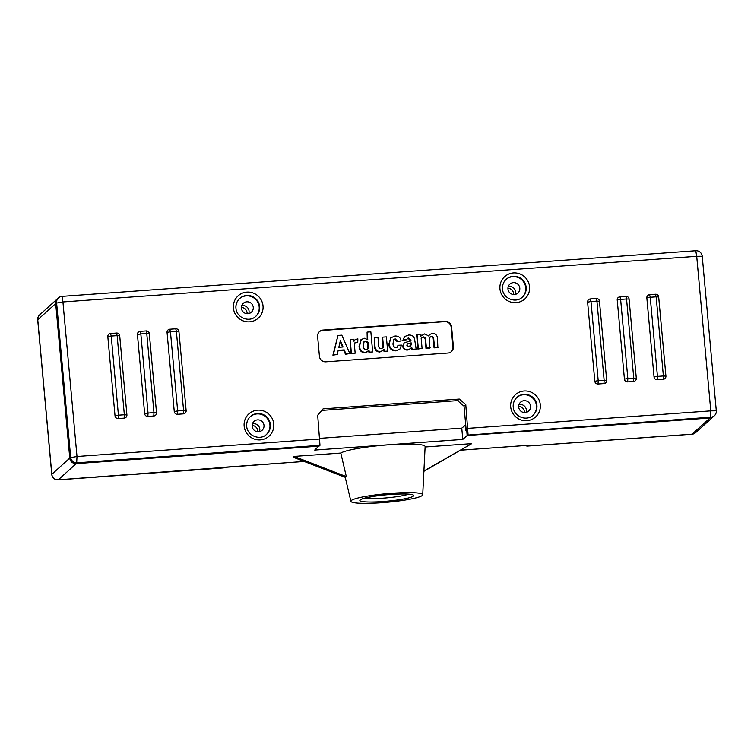 <?xml version="1.0" encoding="UTF-8"?>
<svg xmlns="http://www.w3.org/2000/svg" width="754" height="754" viewBox="0 0 754 754"><rect width="100%" height="100%" fill="white"/><g stroke="black" fill="none" stroke-linecap="round" stroke-linejoin="round"><path stroke-width="1.13" d="M247.114 313.711A6.013 5.9 47.9 0 0 241.393 307.378M257.859 431.778A6.013 5.9 47.9 0 0 252.138 425.435M524.407 412.589A6.013 5.9 47.9 0 0 518.686 406.246M513.663 294.522A6.013 5.9 47.9 0 0 507.942 288.188M381.543 502.72A36.069 4.288 174.8 0 0 422.721 494.794A36.069 4.288 174.8 0 0 392.042 493.257A36.069 4.288 174.8 0 0 350.883 501.325A36.069 4.288 174.8 0 0 381.543 502.72M422.721 494.794L425.124 446.632A42.827 5.099 174.8 0 0 388.696 444.813A42.827 5.099 174.8 0 0 340.808 453.069L294.051 456.434L293.183 457.226L345.436 477.395A39.453 4.694 -5.2 0 1 346.312 476.603L340.808 453.069M465.727 424.945L461.759 428.14L319.79 438.357M319.046 445.784L314.701 450.091L462.786 439.431L467.16 435.492L466.622 429.544L465.746 430.336L465.256 424.983M319.074 446.151L76.22 463.635L58.294 479.808L304.126 461.448M460.864 450.166L527.743 445.35L526.848 446.123L526.141 445.51M526.292 445.501A120.913 118.567 47.9 0 0 526.942 446.076L692.087 434.181L710.014 418.008L467.16 435.492M423.889 471.335L471.75 443.644L425.105 446.999M710.014 418.008A6.013 5.9 47.9 0 0 713.718 416.321M57.813 298.471A6.013 5.9 47.9 0 0 55.692 303.551L37.766 319.734L51.828 474.294L69.764 458.112L55.692 303.551M69.764 458.112A6.013 5.9 47.9 0 0 76.22 463.635M462.786 439.431L461.759 428.14M527.743 445.35L460.769 450.213M57.587 298.669L39.66 314.842A6.013 5.9 47.9 0 0 37.766 319.734A6.013 0.716 174.8 0 0 37.7 319.847L51.762 474.407A6.013 0.716 174.8 0 1 51.828 474.294A6.013 5.9 47.9 0 0 58.294 479.808A6.013 0.933 85.9 0 1 58.181 479.864L223.438 467.923M423.937 471.014L471.75 443.644M294.051 456.434L346.312 476.603M522.154 297.302A12.026 11.791 47.9 0 0 518.3 277.595A12.026 11.791 47.9 0 0 506.047 279.451M532.899 415.36A12.026 11.791 47.9 0 0 529.044 395.652A12.026 11.791 47.9 0 0 516.792 397.509M266.351 434.549A12.026 11.791 47.9 0 0 262.496 414.841A12.026 11.791 47.9 0 0 250.243 416.698M255.606 316.492A12.026 11.791 47.9 0 0 251.751 296.784A12.026 11.791 47.9 0 0 239.499 298.641M252.449 423.805A6.013 5.9 -132.1 0 1 259.517 431.637M252.156 426.255A6.013 5.9 47.9 0 0 262.109 430.289A6.013 5.9 47.9 0 0 260.224 420.308A6.013 5.9 47.9 0 0 252.156 426.255M508.253 286.548A6.013 5.9 -132.1 0 1 515.321 294.39M507.96 288.999A6.013 5.9 47.9 0 0 517.913 293.042A6.013 5.9 47.9 0 0 516.019 283.061A6.013 5.9 47.9 0 0 507.96 288.999M241.704 305.738A6.013 5.9 -132.1 0 1 248.773 313.579M253.259 307.34A6.013 5.9 -132.1 0 1 245.201 313.287A6.013 5.9 -132.1 0 1 243.306 303.297A6.013 5.9 -132.1 0 1 253.259 307.34M518.997 404.615A6.013 5.9 -132.1 0 1 526.066 412.447M530.552 406.208A6.013 5.9 -132.1 0 1 522.484 412.155A6.013 5.9 -132.1 0 1 520.599 402.174A6.013 5.9 -132.1 0 1 530.552 406.208M467.065 429.28L466.123 429.346L464.021 406.161L457.555 400.638L321.76 410.421M457.555 400.638L459.299 399.064L323.07 408.875L317.688 415.247L319.979 445.331L77.125 462.815A6.013 5.9 -132.1 0 1 70.659 457.301L56.597 302.74A6.013 5.9 -132.1 0 1 61.979 296.369L695.772 250.743A6.013 5.9 -132.1 0 1 702.238 256.256L716.3 410.817A6.013 5.9 -132.1 0 1 710.918 417.188L467.593 435.096L466.999 428.555L466.123 429.346M468.064 434.672L465.765 404.578L464.021 406.161M467.932 428.357L710.786 410.873L696.715 256.313L62.931 301.949L76.993 456.5L76.663 463.239L319.979 445.331M76.663 463.239A6.013 5.9 -132.1 0 1 70.197 457.716L76.993 456.5L319.847 439.017M459.299 399.064L465.765 404.578M451.58 326.793A6.013 5.9 47.9 0 0 445.114 321.279L323.004 330.063A6.013 5.9 47.9 0 0 317.623 336.435L319.423 356.303A6.013 5.9 47.9 0 0 325.888 361.826L448.008 353.032A6.013 5.9 47.9 0 0 453.39 346.661L451.58 326.793L451.146 327.189A6.013 5.9 47.9 0 0 444.681 321.666L322.561 330.459A6.013 5.9 47.9 0 0 319.3 331.751M107.822 336.68L111.224 336.067L110.518 333.494A3.007 2.95 47.9 0 0 107.822 336.68L115.023 415.803A3.007 2.95 47.9 0 0 118.255 418.564L124.184 418.131A3.007 2.95 47.9 0 0 126.87 414.945L124.344 414.766L117.143 335.643L111.224 336.067L118.425 415.19L124.344 414.766L124.184 418.131M137.445 334.55L140.838 333.937L140.131 331.364A3.007 2.95 47.9 0 0 137.445 334.55L144.645 413.673A3.007 2.95 47.9 0 0 147.869 416.425L153.797 416.001A3.007 2.95 47.9 0 0 156.483 412.815L153.967 412.636L146.766 333.513L140.838 333.937L148.038 413.06L153.967 412.636L153.797 416.001M167.058 332.41L170.451 331.807L169.744 329.225A3.007 2.95 47.9 0 0 167.058 332.41L174.259 411.533A3.007 2.95 47.9 0 0 177.492 414.295L183.41 413.871A3.007 2.95 47.9 0 0 186.106 410.685L183.58 410.506L176.379 331.383L170.451 331.807L177.652 410.93L183.58 410.506L183.41 413.871M603.963 383.598A3.007 2.95 47.9 0 0 606.659 380.412L604.133 380.223L596.932 301.1L591.004 301.534L598.205 380.657L604.133 380.223L603.963 383.598L598.045 384.022A3.007 2.95 47.9 0 1 594.812 381.26L587.611 302.137L591.004 301.534L590.354 298.923A3.007 3.007 0 0 0 588.554 299.696A3.007 2.95 47.9 0 0 587.611 302.137M596.226 298.527L590.297 298.952A3.007 2.95 47.9 0 0 588.554 299.696M633.586 381.458A3.007 2.95 47.9 0 0 636.272 378.272L633.746 378.093L626.546 298.97L620.627 299.395L627.828 378.517L633.746 378.093L633.586 381.458L627.658 381.892A3.007 2.95 47.9 0 1 624.425 379.13L617.224 300.007L620.627 299.395L619.967 296.793A3.007 3.007 0 0 0 618.176 297.557A3.007 2.95 47.9 0 0 617.224 300.007M625.839 296.397L619.92 296.822A3.007 2.95 47.9 0 0 618.176 297.557M663.2 379.328A3.007 2.95 47.9 0 0 665.886 376.142L663.369 375.963L656.168 296.84L650.24 297.264L657.441 376.387L663.369 375.963L663.2 379.328L657.271 379.752A3.007 2.95 47.9 0 1 654.038 377L646.838 297.877A3.007 2.95 47.9 0 1 649.533 294.691L649.59 294.663A3.007 3.007 0 0 0 647.79 295.427M420.836 336.03L424.7 333.881L428.649 335.964L429.771 334.437L432.532 333.315C435.755 333.607 437.414 335.483 437.518 338.923L437.838 347.603L434.068 347.877L433.314 339.554C433.352 337.811 432.579 336.859 430.996 336.699L429.686 337.132M428.536 335.766L429.771 334.437M438.272 347.208L434.511 347.481L433.748 339.159C433.786 337.415 433.013 336.463 431.429 336.303L429.233 337.849L429.733 348.188L425.982 348.461L425.228 340.129C425.256 338.395 424.474 337.443 422.89 337.283L421.458 337.764M430.166 347.792L426.425 348.065L425.661 339.743C425.69 337.999 424.917 337.047 423.333 336.887L421.156 338.197L422.08 348.376L417.895 349.045L416.604 334.823L420.534 334.182L420.873 336.237L421.797 335.059M416.151 349.055L412.4 349.319L411.646 347.264L410.685 348.602L408.037 349.639C405.228 349.828 403.579 348.555 403.098 345.813L404.248 342.693L411.015 340.968L410.911 339.875L408.621 337.943L407.33 338.414L406.868 339.743L403.211 339.931L404.625 336.548L408.602 335.04C412.023 334.804 414.04 336.331 414.672 339.611L416.151 349.055L411.967 349.715L411.213 347.66M410.685 348.602L407.603 350.026C404.785 350.224 403.145 348.951 402.664 346.209L404.248 342.693M410.544 341.006L408.187 338.339L407.132 338.631M406.868 339.743L402.815 340.403L404.625 336.548M397.16 347.255L398.008 345.275L401.467 345.106L399.94 349.036L395.897 350.874C391.656 350.817 389.29 348.631 388.791 344.305L390.751 337.867L394.992 336.02C398.489 335.888 400.525 337.528 401.09 340.94L397.207 341.656L394.813 339.3L393.626 339.668M399.94 349.036L395.897 350.874M387.669 351.1L384.549 351.326L383.946 349.064L382.834 350.582L380.214 351.637C376.821 351.383 375.068 349.451 374.964 345.841L374.229 337.764L377.98 337.49L378.715 345.624C378.64 347.453 379.413 348.461 381.043 348.668L383.541 347.33L382.617 337.151L386.378 336.887L387.669 351.1L384.116 351.722L383.579 349.715M382.834 350.582L379.771 352.033C376.378 351.779 374.634 349.847 374.521 346.237L374.229 337.764M382.834 348.094L382.617 337.151M368.225 351.355L365.087 352.844C361.336 352.57 359.328 350.45 359.064 346.501L360.883 339.79L364.248 338.235L367.763 339.705L367.066 332.109L370.845 331.835L372.674 351.939L369.46 352.165L368.979 350.45L365.52 352.448C361.769 352.175 359.762 350.054 359.498 346.105L361.326 339.394M367.236 339.206L367.066 332.109M372.674 351.939L369.026 352.561L368.583 350.978M357.754 342.156L354.908 342.816L354.295 343.767L355.162 353.192L351.411 353.466L350.139 339.498L353.626 339.243L353.984 341.279L354.983 339.79L357.858 338.838L357.754 342.156L354.71 343.023M355.162 353.192L350.978 353.862L350.139 339.498M353.928 340.931L354.983 339.79M349.818 353.579L345.888 353.862L344.248 349.894L338.169 350.337L337.274 354.484L333.353 354.766L337.952 335.436L341.807 335.162L349.818 353.579L345.455 354.257L343.815 350.29L338.094 350.704M337.274 354.484L332.91 355.162L337.952 335.436M451.269 351.741A6.013 5.9 47.9 0 0 452.956 347.057L451.146 327.189M714.406 415.708L713.934 416.133A6.013 5.9 -132.1 0 1 710.447 417.612L467.593 435.096M70.197 457.716L56.126 303.165A6.013 5.9 -132.1 0 1 58.03 298.273L58.492 297.849M338.829 347.302L343.061 347L340.384 340.516L338.829 347.302M342.476 347.038L340.129 341.355M363.258 345.935C363.249 348.159 364.248 349.404 366.246 349.686L368.536 348.216L367.99 342.269L365.483 341.053L364.154 341.571L363.258 345.935M367.716 349.196L367.556 342.665L365.049 341.439L363.946 341.788M401.071 341.015L397.65 341.27L395.256 338.904L393.824 339.451L392.985 343.636C392.975 345.963 394.003 347.274 396.076 347.594L397.386 347.085L398.008 345.275M396.331 350.478C392.099 350.422 389.724 348.235 389.224 343.909L388.753 343.918M389.187 343.522L391.185 337.472M408.706 346.68L411.364 344.851L411.184 342.872L407.462 343.607L406.84 345.257L408.706 346.68M410.43 346.048L410.751 343.268L407.254 343.824M422.08 348.376L417.895 349.045M418.329 348.65L417.037 334.427M421.665 337.547L421.156 338.197M382.862 501.542A27.05 3.223 -5.2 0 1 360.139 499.902A27.05 3.223 -5.2 0 1 390.732 494.436A27.05 3.223 -5.2 0 1 413.446 496.066A27.05 3.223 -5.2 0 1 382.862 501.542M364.766 498.168A24.043 2.865 174.8 0 0 383.023 498.168A24.043 2.865 174.8 0 0 408.489 494.19M526.848 446.123L691.974 434.238A6.013 0.933 85.9 0 0 692.087 434.181A6.013 5.9 47.9 0 0 695.574 432.702L713.501 416.528M499.949 288.848A15.033 14.741 -132.1 0 1 513.408 272.929A15.033 14.741 -132.1 0 1 529.562 286.718A15.033 14.741 -132.1 0 1 516.113 302.646A15.033 14.741 -132.1 0 1 499.949 288.848M506.264 279.253C503.502 281.864 502.249 285.097 502.503 288.971C502.89 298.509 515.849 303.711 522.371 297.104A12.026 11.791 47.9 0 0 518.601 277.142A12.026 11.791 47.9 0 0 502.466 288.923M510.694 406.915A15.033 14.741 -132.1 0 1 524.153 390.987A15.033 14.741 -132.1 0 1 540.307 404.775A15.033 14.741 -132.1 0 1 526.857 420.704A15.033 14.741 -132.1 0 1 510.694 406.915M517.008 397.311C514.247 399.922 512.993 403.164 513.248 407.037C513.634 416.566 526.594 421.769 533.116 415.171A12.026 11.791 47.9 0 0 529.346 395.2A12.026 11.791 47.9 0 0 513.21 406.981M233.401 308.037A15.033 14.741 -132.1 0 1 246.86 292.118A15.033 14.741 -132.1 0 1 263.023 305.907A15.033 14.741 -132.1 0 1 249.565 321.835A15.033 14.741 -132.1 0 1 233.401 308.037M239.715 298.443C236.954 301.053 235.7 304.286 235.955 308.16C236.351 317.698 249.301 322.901 255.832 316.294A12.026 11.791 47.9 0 0 252.053 296.331A12.026 11.791 47.9 0 0 235.917 308.113M244.145 426.104A15.033 14.741 -132.1 0 1 257.604 410.176A15.033 14.741 -132.1 0 1 273.759 423.965A15.033 14.741 -132.1 0 1 260.309 439.893A15.033 14.741 -132.1 0 1 244.145 426.104M250.46 416.5C247.698 419.111 246.445 422.353 246.699 426.227C247.095 435.755 260.045 440.958 266.577 434.361A12.026 11.791 47.9 0 0 262.797 414.389A12.026 11.791 47.9 0 0 246.662 426.17M710.447 417.612L710.786 410.873L716.3 410.817M61.979 296.369L62.931 301.949L56.126 303.165M655.452 294.258L656.168 296.84L658.723 296.963A3.007 3.007 0 0 0 655.509 294.239L649.59 294.663L650.24 297.264L646.838 297.877M658.685 297.019L665.923 376.086A3.007 3.007 0 0 1 664.943 378.593M657.271 379.752L657.441 376.387L654.038 377M627.658 381.892L627.828 378.517L624.425 379.13M625.895 296.369L626.546 298.97L629.1 299.093A3.007 3.007 0 0 0 625.895 296.369M629.072 299.149L636.301 378.216A3.007 3.007 0 0 1 635.32 380.723M598.045 384.022L598.205 380.657L594.812 381.26M596.282 298.499L596.932 301.1L599.487 301.223A3.007 3.007 0 0 0 596.282 298.499M599.458 301.289L606.687 380.346A3.007 3.007 0 0 1 605.707 382.853M185.154 413.126A3.007 3.007 0 0 0 186.134 410.628L178.934 331.506A3.007 3.007 0 0 0 175.729 328.772L176.379 331.383L178.905 331.562M168.001 329.969A3.007 3.007 0 0 1 169.801 329.206L175.673 328.801M177.492 414.295L177.652 410.93L174.259 411.533M155.541 415.266A3.007 3.007 0 0 0 156.521 412.758L149.32 333.636A3.007 3.007 0 0 0 146.106 330.912L146.766 333.513L149.283 333.692M138.387 332.099A3.007 3.007 0 0 1 140.187 331.336L146.059 330.931M147.869 416.425L148.038 413.06L144.645 413.673M125.927 417.396A3.007 3.007 0 0 0 126.908 414.888L119.707 335.766A3.007 3.007 0 0 0 116.493 333.042L117.143 335.643L119.669 335.822M108.774 334.229A3.007 3.007 0 0 1 110.574 333.466L116.436 333.07M118.255 418.564L118.425 415.19L115.023 415.803M695.772 250.743L696.715 256.313L702.238 256.256M362.118 498.903L361.807 499.223C359.13 499.516 372.806 495.519 390.676 494.464C399.497 493.87 405.925 493.832 409.978 494.351L411.232 494.436M350.883 501.325L345.228 477.31M39.66 314.842A6.013 6.013 0 0 0 37.7 319.847M51.762 474.407A6.013 6.013 0 0 0 58.181 479.864M691.974 434.238A6.013 6.013 0 0 0 695.574 432.702M304.22 461.486L224.183 467.244"/></g></svg>
